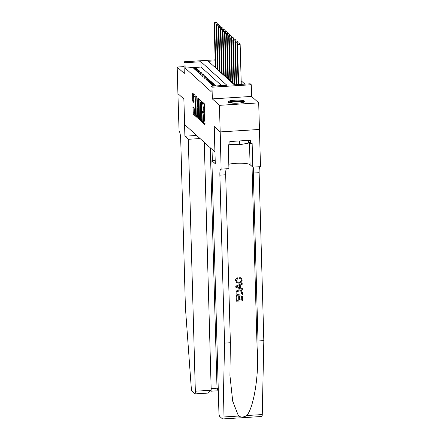<?xml version="1.0" encoding="UTF-8"?>
<svg xmlns="http://www.w3.org/2000/svg" width="441" height="441" viewBox="0 0 441 441"><rect width="100%" height="100%" fill="white"/><g stroke="black" fill="none" stroke-linecap="round" stroke-linejoin="round"><path stroke-width="0.66" d="M202.54 121.76L202.706 122.62L204.872 124.583L205.048 123.723L204.519 104.941L204.288 103.712L202.121 101.75L202.441 103.47A3.396 0.623 -93.6 0 1 203.191 107.395L203.235 108.96A3.396 0.623 -93.6 0 1 202.794 111.76A3.396 0.623 -93.6 0 1 202.673 111.711L202.369 111.446L202.27 112.058L202.717 113.172A3.396 0.623 -93.6 0 1 203.461 117.102L203.505 118.668A3.396 0.623 -93.6 0 1 203.064 121.462A3.396 0.623 -93.6 0 1 202.943 121.413L202.64 121.148L202.54 121.76M203.604 121.429L203.764 122.554L205.043 123.712M203.086 102.626L203.505 103.398L202.441 103.47M203.334 111.727L203.775 113.105L202.717 113.172M228.096 102.18A8.434 1.538 -1.6 0 0 237.208 103.172A8.434 1.538 -1.6 0 0 244.805 101.424A8.434 1.538 -1.6 0 0 244.645 101.143A8.434 1.538 -1.6 0 0 235.538 100.151A8.434 1.538 -1.6 0 0 227.936 101.899A8.434 1.538 -1.6 0 0 228.096 102.18M193.075 106.728L193.279 114.081L195.688 116.264L195.859 115.404L195.104 95.394L192.662 93.2L192.7 100.438L192.932 101.667L194.001 102.615L194.051 98.586A2.839 0.524 -93.6 0 1 194.42 96.243A2.839 0.524 -93.6 0 1 195.143 99.572L195.484 111.937A2.839 0.524 -93.6 0 1 195.12 114.274A2.839 0.524 -93.6 0 1 194.398 110.95L194.106 107.659L193.075 106.728M221.531 85.598L201.068 67.054L185.148 68.052L185.005 62.738L183.963 61.795L215.153 59.838M219.442 105.338L258.702 102.874L251.585 96.43L212.33 98.894L219.442 105.338L220.186 131.914L214.243 126.534L215.285 163.738L211.878 160.651L218.912 412.578A3.247 0.595 -93.6 0 0 219.629 416.332L222.462 418.9A3.247 0.595 -93.6 0 0 222.578 418.95A3.247 0.595 -93.6 0 0 222.997 417.026L224.563 343.098L219.872 175.149A7.569 1.395 86.4 0 1 220.853 168.909A7.569 1.395 86.4 0 1 221.117 169.024L220.197 131.925L259.451 129.461L220.186 131.914L214.216 126.501L214.927 152.013L184.603 124.544L183.891 99.032L177.921 93.619L177.177 67.043L184.288 73.493L183.963 61.795M212.33 98.894L212 87.202L210.963 86.26L226.878 85.262L200.92 61.74L185.005 62.738M185.148 68.052L211.112 91.574L210.963 86.26M199.387 118.596L199.624 119.825L202.028 122.008L202.204 121.148L201.675 102.367L201.443 101.138L199.04 98.96L199.387 118.596L200.451 118.53L200.683 119.759L202.204 121.137M198.93 119.131L196.449 116.953L196.217 115.724L195.87 96.088L196.895 97.02L197.133 98.249L197.579 107.091L198.296 107.725L198.433 106.854L198.213 98.922L198.307 98.31L198.5 99.181L199.034 118.276L197.513 116.887L196.449 116.953M198.858 119.136L199.034 118.276M184.101 66.613L177.177 67.043M221.233 169.129L228.929 168.644L228.262 144.835L229.959 144.725L229.871 141.539L250.35 140.255L250.438 143.441L252.136 143.336L252.798 167.145L260.493 166.665L258.702 102.874M215.963 85.945L215.12 85.185L212.468 85.356L213.306 86.111M210.396 83.47L211.641 84.6L214.293 84.435L213.047 83.305L210.396 83.47M208.317 81.591L209.563 82.721L212.215 82.55L210.969 81.425L208.317 81.591M206.239 79.705L207.485 80.835L210.137 80.67L208.891 79.54L206.239 79.705M204.161 77.825L205.407 78.956L208.058 78.79L206.812 77.66L204.161 77.825M202.083 75.946L203.334 77.076L205.986 76.905L204.74 75.78L202.083 75.946M200.01 74.06L201.256 75.191L203.907 75.025L202.662 73.895L200.01 74.06M197.932 72.181L199.178 73.311L201.829 73.145L200.583 72.015L197.932 72.181M195.854 70.301L197.099 71.425L199.751 71.26L198.505 70.13L195.854 70.301M197.678 69.38L196.432 68.25L193.775 68.416L195.027 69.546L197.678 69.38M244.876 84.132L241.166 80.775M215.329 66.161L213.841 66.255M234.044 83.999L233.691 84.022L234.529 84.782M234.022 83.195L232.859 83.266L231.613 82.142L231.966 82.12M231.944 81.315L230.781 81.387L229.535 80.256L229.888 80.234M229.866 79.43L228.708 79.507L227.462 78.377L227.815 78.355M227.793 77.55L226.63 77.622L225.384 76.497L225.737 76.475M225.715 75.67L224.552 75.742L223.306 74.612L223.659 74.59M223.637 73.785L222.473 73.862L221.228 72.732L221.58 72.71M221.558 71.905L220.401 71.977L219.149 70.847L219.508 70.825M219.486 70.025L218.323 70.097L217.077 68.967L217.43 68.945M217.407 68.14L216.244 68.217L214.999 67.087L215.351 67.065M215.18 60.847L208.345 61.271L234.303 84.793L250.223 83.796L251.26 84.738L212 87.202M251.585 96.43L251.26 84.738M201.068 67.054L200.92 61.74M215.12 85.185L215.147 85.995M213.047 83.305L213.08 84.512M210.969 81.425L211.002 82.627M208.891 79.54L208.924 80.747M206.812 77.66L206.851 78.867M204.74 75.78L204.773 76.982M202.662 73.895L202.695 75.102M200.583 72.015L200.616 73.217M198.505 70.13L198.544 71.337M196.432 68.25L196.465 69.457M203.064 121.462L204.122 121.396A3.396 0.623 -93.6 0 0 204.563 118.601L203.505 118.668M203.775 113.105A3.396 0.623 -93.6 0 1 204.519 117.036L204.563 118.601M202.794 111.76L203.852 111.694A3.396 0.623 -93.6 0 0 204.293 108.894L203.235 108.96M203.505 103.398A3.396 0.623 -93.6 0 1 204.249 107.328L204.293 108.894M199.927 99.76L200.451 118.53M201.763 120.343L201.421 103.255L200.964 102.13A3.396 0.623 -93.6 0 0 200.848 102.075A3.396 0.623 -93.6 0 0 200.407 104.875L200.721 116.143A3.396 0.623 -93.6 0 0 201.465 120.073L201.763 120.343M196.758 96.888L197.513 116.887M197.562 113.767A2.839 0.524 -93.6 0 0 198.29 117.097A2.839 0.524 -93.6 0 0 198.654 114.754L198.301 109.17L197.579 108.536L197.562 113.767M193.588 94.016L193.764 100.372L194.139 101.728M192.899 107.587L193.952 107.521L194.343 114.015L195.859 115.393M241.266 84.358L240.152 44.409L237.495 44.574L236.977 44.106L238.107 84.556M238.614 84.523L237.495 44.574L238.101 43.003L239.16 42.937L238.101 43.003M236.977 44.106L237.892 42.816M239.16 42.937L240.152 44.409M229.105 102.637A7.299 1.334 178.4 0 1 234.011 101.314A7.299 1.334 178.4 0 1 241.894 101.485A7.299 1.334 178.4 0 1 243.68 102.229M242.82 102.477A6.758 1.235 -1.6 0 0 241.503 102.091A6.758 1.235 -1.6 0 0 235.047 101.871A6.758 1.235 -1.6 0 0 229.976 102.836M244.457 101.877A8.385 1.532 -1.6 0 0 242.71 101.336A8.385 1.532 -1.6 0 0 234.518 101.072A8.385 1.532 -1.6 0 0 228.306 102.329M229.948 144.372L239.761 144.725L248.559 143.088L248.481 140.37M239.656 140.922L239.761 144.725M242.517 296.154L242.644 300.817L236.277 301.214L236.155 296.716L236.889 296.672L236.988 300.271L238.945 300.145L238.851 296.793L239.59 296.749L239.684 300.101L241.883 299.963L241.778 296.203L242.423 296.071A14.09 2.569 -1.6 0 0 241.657 296.087L241.762 299.852A14.09 2.569 -1.6 0 0 239.678 299.941M239.59 296.749L239.424 296.6A14.09 2.569 -1.6 0 0 238.691 296.644L238.785 299.996A14.09 2.569 -1.6 0 0 236.982 300.145M236.889 296.672L236.762 296.561A14.09 2.569 -1.6 0 0 236.062 296.633L236.277 301.214M241.674 290.602L238.95 289.748L236.426 290.95L236.018 291.925L236.023 295.244L236.111 292.014L236.541 291.06L239.116 289.897L241.674 290.602L242.418 292.642L242.478 294.93L236.117 295.327M239.954 277.56L241.365 278.205L239.799 277.417L239.612 278.326L239.799 277.417M241.293 280.052C241.089 281.435 240.235 282.135 238.724 282.141L238.89 282.295C240.378 282.279 241.221 281.567 241.414 280.156L241.293 280.052M235.615 280.454C235.615 279.192 236.211 278.337 237.401 277.88L237.247 277.742C236.1 278.216 235.527 279.092 235.527 280.377L236.486 282.488L235.527 280.377M224.563 343.098L230.373 342.734L229.926 375.429L232.705 401.211L238.52 416.05C241.15 417.484 243.884 417.313 246.734 415.532C252.258 409.805 257.357 385.313 257.533 363.665L258.013 341.003L253.321 173.048A7.569 1.395 86.4 0 1 253.966 167.073M242.159 283.343L235.77 286.192L235.797 287.207L235.863 286.275L242.159 283.343L242.186 284.296L240.246 285.145L240.323 287.868L242.302 288.469L242.324 289.423L235.891 287.289M242.302 288.469L240.163 287.725M258.013 341.003L263.823 340.634L259.132 172.685A7.569 1.395 86.4 0 1 259.777 166.709M226.327 168.809A7.569 1.395 86.4 0 0 225.682 174.785L230.373 342.734M246.734 415.532L262.257 414.562L263.823 340.634M211.878 160.651L215.191 160.441M228.802 164.273A12.166 2.222 178.4 0 1 241.166 163.209A12.166 2.222 178.4 0 1 250.091 164.691L252.798 167.145M262.257 414.562A3.247 0.595 86.4 0 1 261.833 416.486L222.578 418.95M248.52 141.704L250.438 143.441M241.414 280.156L240.896 278.949L239.772 278.469M237.401 277.88L237.616 278.767L236.354 280.454L236.911 281.777L238.89 282.295M241.365 278.205L242.148 280.029C242.026 281.997 240.951 283.05 238.917 283.194L236.486 282.488M237.798 287.097L239.579 287.642L239.518 285.465L236.608 286.738L239.579 287.642M239.358 285.531L239.413 287.493M241.723 294.075L241.194 291.281L239.127 290.795L236.889 292.025L236.823 294.384L241.596 293.965A14.09 2.569 -1.6 0 0 236.823 294.257M241.685 292.758L241.596 293.965M200.071 138.557L188.307 139.29L195.341 391.222L211.206 390.224L204.282 142.371M211.206 390.224L208.191 393.063L194.922 393.896A3.247 0.595 -93.6 0 1 194.806 393.846L191.973 391.277A3.247 0.595 -93.6 0 1 191.3 388.306L185.413 307.631L180.722 139.676A7.569 1.395 -93.6 0 0 179.063 130.916L177.91 93.613L183.858 99.004L184.9 136.208L188.307 139.29M196.664 135.47L184.9 136.208M212.022 149.383L212.336 160.623M194.922 393.896A3.247 0.595 -93.6 0 0 195.341 391.222M210.302 147.823L217.016 388.19L218.267 389.326M218.301 390.654L217.016 388.19L211.156 388.56M238.079 42.805L235.422 42.694L234.904 42.226L236.089 84.683M236.591 84.65L235.422 42.694L236.023 41.123L237.082 41.057L236.023 41.123M234.904 42.226L235.814 40.936M237.082 41.057L238.074 42.529M236.007 40.919L233.344 40.815L232.826 40.34L234.055 84.352M234.573 84.777L233.344 40.815L233.945 39.238L235.009 39.172L233.945 39.238M232.826 40.34L233.736 39.051M235.009 39.172L235.996 40.649M233.928 39.04L231.266 38.929L230.748 38.461L231.977 82.467M232.495 82.941L231.266 38.929L231.867 37.358L232.931 37.292L231.867 37.358M230.748 38.461L231.663 37.171M232.931 37.292L233.917 38.764M231.85 37.16L229.188 37.05L228.67 36.581L229.899 80.587M230.417 81.056L229.188 37.05L229.794 35.478L230.852 35.412L229.794 35.478M228.67 36.581L229.585 35.291M230.852 35.412L231.845 36.884M229.772 35.274L227.115 35.17L226.591 34.696L227.821 78.707M228.344 79.176L227.115 35.17L227.716 33.593L228.774 33.527L227.716 33.593M226.591 34.696L227.506 33.406M228.774 33.527L229.767 35.004M227.694 33.395L225.037 33.284L224.519 32.816L225.748 76.822M226.266 77.296L225.037 33.284L225.638 31.713L226.696 31.647L225.638 31.713M224.519 32.816L225.428 31.526M226.696 31.647L227.688 33.119M225.621 31.515L222.959 31.405L222.44 30.936L223.67 74.942M224.188 75.411L222.959 31.405L223.559 29.834L224.623 29.768L223.559 29.834M222.44 30.936L223.355 29.646M224.623 29.768L225.61 31.239M223.543 29.63L220.88 29.525L220.362 29.051L221.591 73.063M222.11 73.531L220.88 29.525L221.481 27.948L222.545 27.882L221.481 27.948M220.362 29.051L221.277 27.761M222.545 27.882L223.537 29.354M221.465 27.75L218.808 27.64L218.284 27.171L219.513 71.177M220.037 71.651L218.808 27.64L219.409 26.069L220.467 26.002L219.409 26.069M218.284 27.171L219.199 25.881M220.467 26.002L221.459 27.474M219.386 25.87L216.729 25.76L216.211 25.291L217.441 69.298M217.959 69.766L216.729 25.76L217.33 24.189L218.389 24.117L217.33 24.189M216.211 25.291L217.121 23.996M218.389 24.117L219.381 25.595M217.314 23.985L214.651 23.88L214.133 23.406L215.362 67.412M215.881 67.886L214.651 23.88L215.252 22.304L216.316 22.237L215.252 22.304M214.133 23.406L215.048 22.116M216.316 22.237L217.303 23.709M203.764 122.554L202.706 122.62M203.224 103.144L202.165 103.211M203.494 112.852L202.436 112.918M204.519 117.036L203.461 117.102M204.249 107.328L203.191 107.395M199.916 99.754L198.863 99.815M200.683 119.759L199.624 119.825M202.176 120.316L201.813 120.338M202.16 119.726L201.884 119.743M201.702 103.238L201.421 103.255M201.675 102.367L201.261 102.395M201.664 102.086L200.964 102.13M197.281 115.658L196.217 115.724M196.741 96.877L195.694 96.943M198.715 106.832L198.433 106.854M198.935 114.737L198.654 114.754M198.814 110.382L198.533 110.399M198.775 109.142L198.301 109.17M198.682 108.486L197.618 108.552M195.765 111.92L195.484 111.937M195.418 99.556L195.143 99.572M193.996 101.601L192.932 101.667M193.764 100.372L192.7 100.438M193.571 94.005L192.524 94.071M194.343 114.015L193.279 114.081M194.112 112.786L193.048 112.852M257.533 363.665L252.026 166.444M253.321 173.048L259.132 172.685M225.682 174.785L219.872 175.149M222.997 417.026L238.52 416.05M249.474 142.57L250.091 164.691M202.176 120.327L201.791 120.354M201.658 102.025L200.848 102.075M198.996 117.052L198.29 117.097M198.643 108.469L197.579 108.536M195.832 114.23L195.12 114.274M195.308 96.188L194.42 96.243M211.035 391.211L218.306 390.759"/></g></svg>
